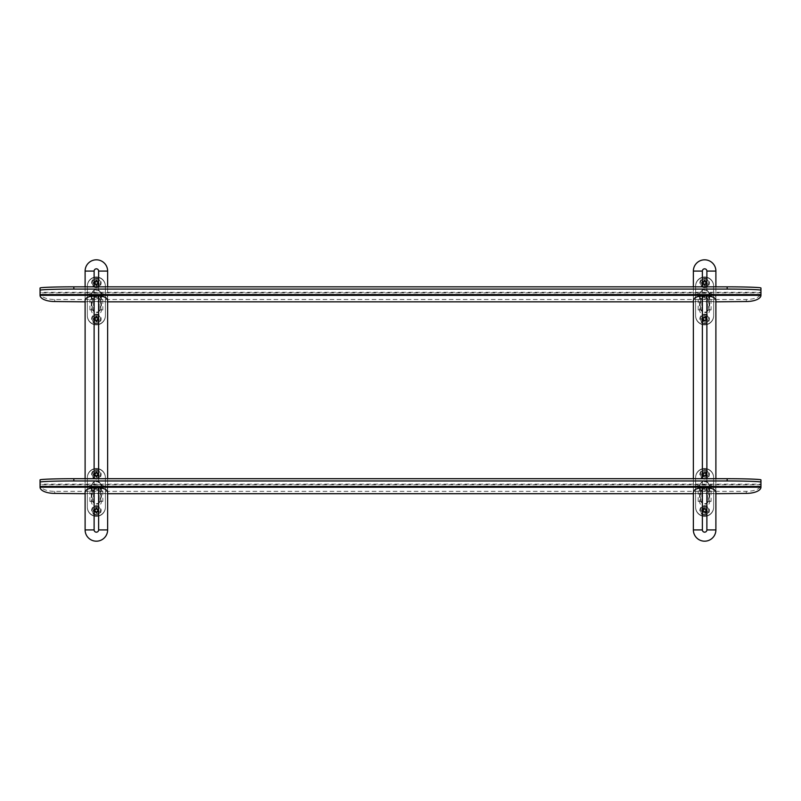 <?xml version="1.0" encoding="UTF-8"?>
<svg xmlns="http://www.w3.org/2000/svg" width="801" height="801" viewBox="0 0 801 801"><rect width="100%" height="100%" fill="white"/><g stroke="black" fill="none" stroke-linecap="round" stroke-linejoin="round"><path stroke-width="0.6" stroke-dasharray="4 3" d="M98.062 474.392A1.692 1.692 0 0 1 96.37 476.084A1.692 1.692 0 0 1 94.678 474.392A1.692 1.692 0 0 1 96.37 472.7A1.692 1.692 0 0 1 98.062 474.392A1.692 1.692 0 0 0 96.37 472.7A1.692 1.692 0 0 0 94.678 474.392A1.692 1.692 0 0 0 96.37 476.084A1.692 1.692 0 0 0 98.062 474.392M98.062 282.903A1.692 1.692 0 0 1 96.37 284.595A1.692 1.692 0 0 1 94.678 282.903A1.692 1.692 0 0 1 96.37 281.211A1.692 1.692 0 0 1 98.062 282.903A1.692 1.692 0 0 0 96.37 281.211A1.692 1.692 0 0 0 94.678 282.903A1.692 1.692 0 0 0 96.37 284.595A1.692 1.692 0 0 0 98.062 282.903M98.062 318.948A1.692 1.692 0 0 1 96.37 320.64A1.692 1.692 0 0 1 94.678 318.948A1.692 1.692 0 0 1 96.37 317.256A1.692 1.692 0 0 1 98.062 318.948A1.692 1.692 0 0 0 96.37 317.256A1.692 1.692 0 0 0 94.678 318.948A1.692 1.692 0 0 0 96.37 320.64A1.692 1.692 0 0 0 98.062 318.948M98.062 510.437A1.692 1.692 0 0 1 96.37 512.129A1.692 1.692 0 0 1 94.678 510.437A1.692 1.692 0 0 1 96.37 508.745A1.692 1.692 0 0 1 98.062 510.437A1.692 1.692 0 0 0 96.37 508.745A1.692 1.692 0 0 0 94.678 510.437A1.692 1.692 0 0 0 96.37 512.129A1.692 1.692 0 0 0 98.062 510.437M91.865 307.684A4.506 4.506 0 0 0 96.37 312.19A4.506 4.506 0 0 0 100.876 307.684L100.876 294.167A4.506 4.506 0 0 0 96.37 289.662A4.506 4.506 0 0 0 91.865 294.167L91.865 307.684A4.506 4.506 0 0 0 96.37 312.19A4.506 4.506 0 0 0 100.876 307.684L100.876 294.167A4.506 4.506 0 0 0 96.37 289.662A4.506 4.506 0 0 0 91.865 294.167L91.865 307.684M91.865 499.173A4.506 4.506 0 0 0 96.37 503.679A4.506 4.506 0 0 0 100.876 499.173L100.876 485.656A4.506 4.506 0 0 0 96.37 481.151A4.506 4.506 0 0 0 91.865 485.656L91.865 499.173A4.506 4.506 0 0 0 96.37 503.679A4.506 4.506 0 0 0 100.876 499.173L100.876 485.656A4.506 4.506 0 0 0 96.37 481.151A4.506 4.506 0 0 0 91.865 485.656L91.865 499.173M105.382 477.486A9.011 9.011 0 0 0 96.37 468.475A9.011 9.011 0 0 0 87.359 477.486L87.359 507.343A9.011 9.011 0 0 0 96.37 516.355A9.011 9.011 0 0 0 105.382 507.343L105.382 477.486A9.011 9.011 0 0 0 96.37 468.475A9.011 9.011 0 0 0 87.359 477.486L87.359 507.343A9.011 9.011 0 0 0 96.37 516.355A9.011 9.011 0 0 0 105.382 507.343L105.382 477.486M105.382 285.997A9.011 9.011 0 0 0 96.37 276.986A9.011 9.011 0 0 0 87.359 285.997L87.359 315.854A9.011 9.011 0 0 0 96.37 324.866A9.011 9.011 0 0 0 105.382 315.854L105.382 285.997A9.011 9.011 0 0 0 96.37 276.986A9.011 9.011 0 0 0 87.359 285.997L87.359 315.854A9.011 9.011 0 0 0 96.37 324.866A9.011 9.011 0 0 0 105.382 315.854L105.382 285.997M85.106 286.838L85.106 297.381C85.647 294.838 88.651 293.436 94.117 293.186L98.623 293.186C104.09 293.436 107.094 294.838 107.634 297.381L107.634 286.838M107.634 271.078A11.264 11.264 0 0 0 96.37 259.814A11.264 11.264 0 0 0 85.106 271.078L85.106 529.922A11.264 11.264 0 0 0 96.37 541.186A11.264 11.264 0 0 0 107.634 529.922L107.634 271.078M107.634 297.381L107.634 301.526L85.106 301.526L85.106 299.484L107.634 299.484M85.106 300.245L85.106 301.837L107.634 301.837L107.634 300.245M85.106 478.708L85.106 489.251C85.647 486.708 88.651 485.306 94.117 485.056L98.623 485.056C104.09 485.306 107.094 486.708 107.634 489.251L107.634 478.708M107.634 489.251L107.634 493.396L85.106 493.396L85.106 491.353L107.634 491.353M85.106 492.114L85.106 493.706L107.634 493.706L107.634 492.114M85.106 489.251L85.106 491.353M85.106 297.381L85.106 299.484M706.322 474.392A1.692 1.692 0 0 1 704.63 476.084A1.692 1.692 0 0 1 702.938 474.392A1.692 1.692 0 0 1 704.63 472.7A1.692 1.692 0 0 1 706.322 474.392A1.692 1.692 0 0 0 704.63 472.7A1.692 1.692 0 0 0 702.938 474.392A1.692 1.692 0 0 0 704.63 476.084A1.692 1.692 0 0 0 706.322 474.392M706.322 282.903A1.692 1.692 0 0 1 704.63 284.595A1.692 1.692 0 0 1 702.938 282.903A1.692 1.692 0 0 1 704.63 281.211A1.692 1.692 0 0 1 706.322 282.903A1.692 1.692 0 0 0 704.63 281.211A1.692 1.692 0 0 0 702.938 282.903A1.692 1.692 0 0 0 704.63 284.595A1.692 1.692 0 0 0 706.322 282.903M706.322 318.948A1.692 1.692 0 0 1 704.63 320.64A1.692 1.692 0 0 1 702.938 318.948A1.692 1.692 0 0 1 704.63 317.256A1.692 1.692 0 0 1 706.322 318.948A1.692 1.692 0 0 0 704.63 317.256A1.692 1.692 0 0 0 702.938 318.948A1.692 1.692 0 0 0 704.63 320.64A1.692 1.692 0 0 0 706.322 318.948M706.322 510.437A1.692 1.692 0 0 1 704.63 512.129A1.692 1.692 0 0 1 702.938 510.437A1.692 1.692 0 0 1 704.63 508.745A1.692 1.692 0 0 1 706.322 510.437A1.692 1.692 0 0 0 704.63 508.745A1.692 1.692 0 0 0 702.938 510.437A1.692 1.692 0 0 0 704.63 512.129A1.692 1.692 0 0 0 706.322 510.437M700.124 307.684A4.506 4.506 0 0 0 704.63 312.19A4.506 4.506 0 0 0 709.135 307.684L709.135 294.167A4.506 4.506 0 0 0 704.63 289.662A4.506 4.506 0 0 0 700.124 294.167L700.124 307.684A4.506 4.506 0 0 0 704.63 312.19A4.506 4.506 0 0 0 709.135 307.684L709.135 294.167A4.506 4.506 0 0 0 704.63 289.662A4.506 4.506 0 0 0 700.124 294.167L700.124 307.684M700.124 499.173A4.506 4.506 0 0 0 704.63 503.679A4.506 4.506 0 0 0 709.135 499.173L709.135 485.656A4.506 4.506 0 0 0 704.63 481.151A4.506 4.506 0 0 0 700.124 485.656L700.124 499.173A4.506 4.506 0 0 0 704.63 503.679A4.506 4.506 0 0 0 709.135 499.173L709.135 485.656A4.506 4.506 0 0 0 704.63 481.151A4.506 4.506 0 0 0 700.124 485.656L700.124 499.173M713.641 477.486A9.011 9.011 0 0 0 704.63 468.475A9.011 9.011 0 0 0 695.618 477.486L695.618 507.343A9.011 9.011 0 0 0 704.63 516.355A9.011 9.011 0 0 0 713.641 507.343L713.641 477.486A9.011 9.011 0 0 0 704.63 468.475A9.011 9.011 0 0 0 695.618 477.486L695.618 507.343A9.011 9.011 0 0 0 704.63 516.355A9.011 9.011 0 0 0 713.641 507.343L713.641 477.486M713.641 285.997A9.011 9.011 0 0 0 704.63 276.986A9.011 9.011 0 0 0 695.618 285.997L695.618 315.854A9.011 9.011 0 0 0 704.63 324.866A9.011 9.011 0 0 0 713.641 315.854L713.641 285.997A9.011 9.011 0 0 0 704.63 276.986A9.011 9.011 0 0 0 695.618 285.997L695.618 315.854A9.011 9.011 0 0 0 704.63 324.866A9.011 9.011 0 0 0 713.641 315.854L713.641 285.997M693.366 286.838L693.366 297.381C693.906 294.838 696.91 293.436 702.377 293.186L706.882 293.186C712.349 293.436 715.353 294.838 715.894 297.381L715.894 286.838M715.894 271.078A11.264 11.264 0 0 0 704.63 259.814A11.264 11.264 0 0 0 693.366 271.078L693.366 529.922A11.264 11.264 0 0 0 704.63 541.186A11.264 11.264 0 0 0 715.894 529.922L715.894 271.078M715.894 297.381L715.894 301.526L693.366 301.526L693.366 299.484L715.894 299.484M693.366 300.245L693.366 301.837L715.894 301.837L715.894 300.245M693.366 478.708L693.366 489.251C693.906 486.708 696.91 485.306 702.377 485.056L706.882 485.056C712.349 485.306 715.353 486.708 715.894 489.251L715.894 478.708M715.894 489.251L715.894 493.396L693.366 493.396L693.366 491.353L715.894 491.353M693.366 492.114L693.366 493.706L715.894 493.706L715.894 492.114M693.366 489.251L693.366 491.353M693.366 297.381L693.366 299.484M40.05 295.339L40.05 293.296A14.638 6.188 180 0 0 54.688 299.484L746.302 299.484A14.638 6.188 180 0 0 760.95 293.296L760.95 295.339M704.63 297.481A1.692 0.711 0 0 1 706.322 298.192A1.692 0.711 0 0 1 704.63 298.903A1.692 0.711 0 0 1 702.938 298.192A1.692 0.711 0 0 1 704.63 297.481M96.37 297.481A1.692 0.711 0 0 1 98.062 298.192A1.692 0.711 0 0 1 96.37 298.903A1.692 0.711 0 0 1 94.678 298.192A1.692 0.711 0 0 1 96.37 297.481M40.05 294.868L40.05 293.296M704.63 295.439A1.692 0.711 180 0 0 702.938 296.15A1.692 0.711 180 0 0 704.63 296.871A1.692 0.711 180 0 0 706.322 296.15A1.692 0.711 180 0 0 704.63 295.439M96.37 295.439A1.692 0.711 180 0 0 94.678 296.15A1.692 0.711 180 0 0 96.37 296.871A1.692 0.711 180 0 0 98.062 296.15A1.692 0.711 180 0 0 96.37 295.439M40.05 288.02L40.05 292.826L760.95 292.826L760.95 288.02M760.95 293.296L760.95 294.868M760.95 294.558L760.95 292.305L40.05 292.305L40.05 294.558M40.05 487.208L40.05 485.166A14.638 6.188 180 0 0 54.698 491.353L746.312 491.353A14.638 6.188 180 0 0 760.95 485.166L760.95 487.208M704.63 489.351A1.692 0.711 0 0 1 706.322 490.062A1.692 0.711 0 0 1 704.63 490.773A1.692 0.711 0 0 1 702.938 490.062A1.692 0.711 0 0 1 704.63 489.351M96.37 489.351A1.692 0.711 0 0 1 98.062 490.062A1.692 0.711 0 0 1 96.37 490.773A1.692 0.711 0 0 1 94.678 490.062A1.692 0.711 0 0 1 96.37 489.351M40.05 486.738L40.05 485.166M704.63 487.308A1.692 0.711 180 0 0 702.938 488.019A1.692 0.711 180 0 0 704.63 488.74A1.692 0.711 180 0 0 706.322 488.019A1.692 0.711 180 0 0 704.63 487.308M96.37 487.308A1.692 0.711 180 0 0 94.678 488.019A1.692 0.711 180 0 0 96.37 488.74A1.692 0.711 180 0 0 98.062 488.019A1.692 0.711 180 0 0 96.37 487.308M40.05 479.889L40.05 484.695L760.95 484.695L760.95 479.889M760.95 485.166L760.95 486.738M760.95 486.427L760.95 484.174L40.05 484.174L40.05 486.427M100.445 299.504L102.838 299.504L99.184 299.504L100.445 299.504L100.445 309.937L99.184 309.937L99.184 299.504L99.184 309.937L102.838 309.937L100.445 309.937M92.295 309.937L89.902 309.937L93.557 309.937L92.295 309.937L92.295 299.504L93.557 299.504L93.557 309.937L93.557 299.504L89.902 299.504L92.295 299.504M101.437 295.299L99.184 299.504A5.066 5.066 0 0 0 100.185 291.954A5.066 5.066 0 0 0 92.556 291.954A5.066 5.066 0 0 0 93.557 299.504L91.304 295.299L91.304 309.937A5.066 5.066 0 0 0 96.37 315.003A5.066 5.066 0 0 0 101.437 309.937L101.437 295.299A5.066 5.066 0 0 0 96.37 290.222A5.066 5.066 0 0 0 91.304 295.299M99.184 309.937A2.814 2.814 0 0 1 96.37 312.75A2.814 2.814 0 0 1 93.557 309.937A2.814 2.814 0 0 0 96.37 312.75A2.814 2.814 0 0 0 99.184 309.937L101.437 309.937M96.37 285.997A3.094 3.094 0 0 0 99.054 281.351A3.094 3.094 0 0 0 93.687 281.351A3.094 3.094 0 0 0 96.37 285.997A3.094 3.094 0 0 1 93.687 281.351A3.094 3.094 0 0 1 99.054 281.351A3.094 3.094 0 0 1 96.37 285.997M96.37 287.689A4.786 4.786 0 0 1 92.225 280.51A4.786 4.786 0 0 1 100.515 280.51A4.786 4.786 0 0 1 96.37 287.689M105.382 286.287L105.382 315.574A9.011 9.011 0 0 1 96.37 324.585A9.011 9.011 0 0 1 87.359 315.574L87.359 286.287A9.011 9.011 0 0 1 96.37 277.276A9.011 9.011 0 0 1 105.382 286.287L105.382 315.574A9.011 9.011 0 0 1 96.37 324.585A9.011 9.011 0 0 1 87.359 315.574L87.359 286.287A9.011 9.011 0 0 1 96.37 277.276A9.011 9.011 0 0 1 105.382 286.287M96.37 323.734A4.786 4.786 0 0 1 92.225 316.555A4.786 4.786 0 0 1 100.515 316.555A4.786 4.786 0 0 1 96.37 323.734M96.37 322.042A3.094 3.094 0 0 0 99.054 317.396A3.094 3.094 0 0 0 93.687 317.396A3.094 3.094 0 0 0 96.37 322.042A3.094 3.094 0 0 1 93.687 317.396A3.094 3.094 0 0 1 99.054 317.396A3.094 3.094 0 0 1 96.37 322.042M100.445 490.993L102.838 490.993L99.184 490.993L100.445 490.993L100.445 501.426L99.184 501.426L99.184 490.993L99.184 501.426L102.838 501.426L100.445 501.426M92.295 501.426L89.902 501.426L93.557 501.426L92.295 501.426L92.295 490.993L93.557 490.993L93.557 501.426L93.557 490.993L89.902 490.993L92.295 490.993M101.437 486.778L99.184 490.993A5.066 5.066 0 0 0 100.185 483.444A5.066 5.066 0 0 0 92.556 483.444A5.066 5.066 0 0 0 93.557 490.993L91.304 486.778L91.304 501.426A5.066 5.066 0 0 0 96.37 506.492A5.066 5.066 0 0 0 101.437 501.426L101.437 486.778A5.066 5.066 0 0 0 96.37 481.711A5.066 5.066 0 0 0 91.304 486.778M99.184 501.426A2.814 2.814 0 0 1 96.37 504.24A2.814 2.814 0 0 1 93.557 501.426A2.814 2.814 0 0 0 96.37 504.24A2.814 2.814 0 0 0 99.184 501.426L101.437 501.426M96.37 477.486A3.094 3.094 0 0 0 99.054 472.84A3.094 3.094 0 0 0 93.687 472.84A3.094 3.094 0 0 0 96.37 477.486A3.094 3.094 0 0 1 93.687 472.84A3.094 3.094 0 0 1 99.054 472.84A3.094 3.094 0 0 1 96.37 477.486M96.37 479.178A4.786 4.786 0 0 1 92.225 471.999A4.786 4.786 0 0 1 100.515 471.999A4.786 4.786 0 0 1 96.37 479.178M105.382 477.766L105.382 507.053A9.011 9.011 0 0 1 96.37 516.064A9.011 9.011 0 0 1 87.359 507.053L87.359 477.766A9.011 9.011 0 0 1 96.37 468.755A9.011 9.011 0 0 1 105.382 477.766L105.382 507.053A9.011 9.011 0 0 1 96.37 516.064A9.011 9.011 0 0 1 87.359 507.053L87.359 477.766A9.011 9.011 0 0 1 96.37 468.755A9.011 9.011 0 0 1 105.382 477.766M96.37 515.223A4.786 4.786 0 0 1 92.225 508.044A4.786 4.786 0 0 1 100.515 508.044A4.786 4.786 0 0 1 96.37 515.223M96.37 513.531A3.094 3.094 0 0 0 99.054 508.885A3.094 3.094 0 0 0 93.687 508.885A3.094 3.094 0 0 0 96.37 513.531A3.094 3.094 0 0 1 93.687 508.885A3.094 3.094 0 0 1 99.054 508.885A3.094 3.094 0 0 1 96.37 513.531M708.705 299.504L711.098 299.504L707.443 299.504L708.705 299.504L708.705 309.937L707.443 309.937L707.443 299.504L707.443 309.937L711.098 309.937L708.705 309.937M700.555 309.937L698.162 309.937L701.816 309.937L700.555 309.937L700.555 299.504L701.816 299.504L701.816 309.937L701.816 299.504L698.162 299.504L700.555 299.504M709.696 295.299L707.443 299.504A5.066 5.066 0 0 0 708.444 291.954A5.066 5.066 0 0 0 700.815 291.954A5.066 5.066 0 0 0 701.816 299.504L699.563 295.299L699.563 309.937A5.066 5.066 0 0 0 704.63 315.003A5.066 5.066 0 0 0 709.696 309.937L709.696 295.299A5.066 5.066 0 0 0 704.63 290.222A5.066 5.066 0 0 0 699.563 295.299M707.443 309.937A2.814 2.814 0 0 1 704.63 312.75A2.814 2.814 0 0 1 701.816 309.937A2.814 2.814 0 0 0 704.63 312.75A2.814 2.814 0 0 0 707.443 309.937L709.696 309.937M704.63 285.997A3.094 3.094 0 0 0 707.313 281.351A3.094 3.094 0 0 0 701.946 281.351A3.094 3.094 0 0 0 704.63 285.997A3.094 3.094 0 0 1 701.946 281.351A3.094 3.094 0 0 1 707.313 281.351A3.094 3.094 0 0 1 704.63 285.997M704.63 287.689A4.786 4.786 0 0 1 700.485 280.51A4.786 4.786 0 0 1 708.775 280.51A4.786 4.786 0 0 1 704.63 287.689M713.641 286.287L713.641 315.574A9.011 9.011 0 0 1 704.63 324.585A9.011 9.011 0 0 1 695.618 315.574L695.618 286.287A9.011 9.011 0 0 1 704.63 277.276A9.011 9.011 0 0 1 713.641 286.287L713.641 315.574A9.011 9.011 0 0 1 704.63 324.585A9.011 9.011 0 0 1 695.618 315.574L695.618 286.287A9.011 9.011 0 0 1 704.63 277.276A9.011 9.011 0 0 1 713.641 286.287M704.63 323.734A4.786 4.786 0 0 1 700.485 316.555A4.786 4.786 0 0 1 708.775 316.555A4.786 4.786 0 0 1 704.63 323.734M704.63 322.042A3.094 3.094 0 0 0 707.313 317.396A3.094 3.094 0 0 0 701.946 317.396A3.094 3.094 0 0 0 704.63 322.042A3.094 3.094 0 0 1 701.946 317.396A3.094 3.094 0 0 1 707.313 317.396A3.094 3.094 0 0 1 704.63 322.042M708.705 490.993L711.098 490.993L707.443 490.993L708.705 490.993L708.705 501.426L707.443 501.426L707.443 490.993L707.443 501.426L711.098 501.426L708.705 501.426M700.555 501.426L698.162 501.426L701.816 501.426L700.555 501.426L700.555 490.993L701.816 490.993L701.816 501.426L701.816 490.993L698.162 490.993L700.555 490.993M709.696 486.778L707.443 490.993A5.066 5.066 0 0 0 708.444 483.444A5.066 5.066 0 0 0 700.815 483.444A5.066 5.066 0 0 0 701.816 490.993L699.563 486.778L699.563 501.426A5.066 5.066 0 0 0 704.63 506.492A5.066 5.066 0 0 0 709.696 501.426L709.696 486.778A5.066 5.066 0 0 0 704.63 481.711A5.066 5.066 0 0 0 699.563 486.778M707.443 501.426A2.814 2.814 0 0 1 704.63 504.24A2.814 2.814 0 0 1 701.816 501.426A2.814 2.814 0 0 0 704.63 504.24A2.814 2.814 0 0 0 707.443 501.426L709.696 501.426M704.63 477.486A3.094 3.094 0 0 0 707.313 472.84A3.094 3.094 0 0 0 701.946 472.84A3.094 3.094 0 0 0 704.63 477.486A3.094 3.094 0 0 1 701.946 472.84A3.094 3.094 0 0 1 707.313 472.84A3.094 3.094 0 0 1 704.63 477.486M704.63 479.178A4.786 4.786 0 0 1 700.485 471.999A4.786 4.786 0 0 1 708.775 471.999A4.786 4.786 0 0 1 704.63 479.178M713.641 477.766L713.641 507.053A9.011 9.011 0 0 1 704.63 516.064A9.011 9.011 0 0 1 695.618 507.053L695.618 477.766A9.011 9.011 0 0 1 704.63 468.755A9.011 9.011 0 0 1 713.641 477.766L713.641 507.053A9.011 9.011 0 0 1 704.63 516.064A9.011 9.011 0 0 1 695.618 507.053L695.618 477.766A9.011 9.011 0 0 1 704.63 468.755A9.011 9.011 0 0 1 713.641 477.766M704.63 515.223A4.786 4.786 0 0 1 700.485 508.044A4.786 4.786 0 0 1 708.775 508.044A4.786 4.786 0 0 1 704.63 515.223M704.63 513.531A3.094 3.094 0 0 0 707.313 508.885A3.094 3.094 0 0 0 701.946 508.885A3.094 3.094 0 0 0 704.63 513.531A3.094 3.094 0 0 1 701.946 508.885A3.094 3.094 0 0 1 707.313 508.885A3.094 3.094 0 0 1 704.63 513.531M96.32 284.876A1.972 1.972 0 0 0 98.102 281.962A1.972 1.972 0 0 0 94.688 281.882A1.972 1.972 0 0 0 96.32 284.876A1.972 1.972 0 0 0 98.343 282.953A1.972 1.972 0 0 0 96.42 280.931A1.972 1.972 0 0 0 94.398 282.853A1.972 1.972 0 0 0 96.32 284.876M95.629 282.322L94.778 281.231L95.239 282.693L95.81 282.312L95.82 280.51L95.82 282.132M94.778 281.231L95.81 282.312M97.111 283.484L97.962 284.575L97.502 283.113L96.931 283.494L96.921 285.296L96.921 283.674M97.962 284.575L96.931 283.494M96.951 282.162L98.042 281.311L96.581 281.772L96.961 282.342L98.763 282.353L97.141 282.353M98.042 281.311L96.961 282.342M95.79 283.644L94.698 284.495L96.16 284.035L95.78 283.464L93.977 283.454L95.599 283.454M94.698 284.495L95.78 283.464M96.47 278.788A4.115 4.115 0 0 0 92.255 282.803A4.115 4.115 0 0 0 96.27 287.018A4.115 4.115 0 0 0 100.485 283.003A4.115 4.115 0 0 0 96.47 278.788A4.115 4.115 0 0 0 92.255 282.803A4.115 4.115 0 0 0 96.27 287.018A4.115 4.115 0 0 0 100.485 283.003A4.115 4.115 0 0 0 96.47 278.788M97.812 282.673A1.462 1.462 0 0 1 97.802 283.194L98.733 283.574L97.462 283.274M96.14 281.461A1.462 1.462 0 0 1 96.661 281.471L97.041 280.54L96.741 281.812M94.929 283.133A1.462 1.462 0 0 1 94.939 282.613L94.007 282.232L95.279 282.533M96.601 284.345A1.462 1.462 0 0 1 96.08 284.335L95.699 285.266L96 283.995M96.37 320.921A1.972 1.972 0 0 0 98.072 317.967A1.972 1.972 0 0 0 94.668 317.967A1.972 1.972 0 0 0 96.37 320.921A1.972 1.972 0 0 0 98.343 318.948A1.972 1.972 0 0 0 96.37 316.976A1.972 1.972 0 0 0 94.398 318.948A1.972 1.972 0 0 0 96.37 320.921M95.619 318.377L94.738 317.316L95.229 318.768L95.8 318.377L95.76 316.575L95.8 318.197M94.738 317.316L95.8 318.377M97.121 319.519L98.002 320.58L97.512 319.128L96.941 319.519L96.981 321.321L96.941 319.699M98.002 320.58L96.941 319.519M96.941 318.197L98.002 317.316L96.551 317.807L96.941 318.377L98.743 318.337L97.121 318.377M98.002 317.316L96.941 318.377M95.8 319.699L94.738 320.58L96.19 320.09L95.8 319.519L93.997 319.559L95.619 319.519M94.738 320.58L95.8 319.519M96.37 314.833A4.115 4.115 0 0 0 92.255 318.948A4.115 4.115 0 0 0 96.37 323.063A4.115 4.115 0 0 0 100.485 318.948A4.115 4.115 0 0 0 96.37 314.833A4.115 4.115 0 0 0 92.255 318.948A4.115 4.115 0 0 0 96.37 323.063A4.115 4.115 0 0 0 100.485 318.948A4.115 4.115 0 0 0 96.37 314.833M97.812 318.688A1.462 1.462 0 0 1 97.812 319.209L98.743 319.559L97.472 319.289M96.11 317.506A1.462 1.462 0 0 1 96.631 317.506L96.981 316.575L96.711 317.847M94.929 319.209A1.462 1.462 0 0 1 94.929 318.688L93.997 318.337L95.269 318.608M96.631 320.39A1.462 1.462 0 0 1 96.11 320.39L95.76 321.321L96.03 320.05M96.37 512.41A1.972 1.972 0 0 0 98.072 509.456A1.972 1.972 0 0 0 94.668 509.456A1.972 1.972 0 0 0 96.37 512.41A1.972 1.972 0 0 0 98.343 510.437A1.972 1.972 0 0 0 96.37 508.465A1.972 1.972 0 0 0 94.398 510.437A1.972 1.972 0 0 0 96.37 512.41M95.619 509.867L94.738 508.805L95.229 510.257L95.8 509.867L95.76 508.064L95.8 509.686M94.738 508.805L95.8 509.867M97.121 511.008L98.002 512.069L97.512 510.617L96.941 511.008L96.981 512.81L96.941 511.188M98.002 512.069L96.941 511.008M96.941 509.686L98.002 508.805L96.551 509.296L96.941 509.867L98.743 509.826L97.121 509.867M98.002 508.805L96.941 509.867M95.8 511.188L94.738 512.069L96.19 511.579L95.8 511.008L93.997 511.048L95.619 511.008M94.738 512.069L95.8 511.008M96.37 506.322A4.115 4.115 0 0 0 92.255 510.437A4.115 4.115 0 0 0 96.37 514.552A4.115 4.115 0 0 0 100.485 510.437A4.115 4.115 0 0 0 96.37 506.322A4.115 4.115 0 0 0 92.255 510.437A4.115 4.115 0 0 0 96.37 514.552A4.115 4.115 0 0 0 100.485 510.437A4.115 4.115 0 0 0 96.37 506.322M97.812 510.177A1.462 1.462 0 0 1 97.812 510.698L98.743 511.048L97.472 510.778M96.11 508.995A1.462 1.462 0 0 1 96.631 508.995L96.981 508.064L96.711 509.336M94.929 510.698A1.462 1.462 0 0 1 94.929 510.177L93.997 509.826L95.269 510.097M96.631 511.879A1.462 1.462 0 0 1 96.11 511.879L95.76 512.81L96.03 511.539M96.37 476.365A1.972 1.972 0 0 0 98.072 473.411A1.972 1.972 0 0 0 94.668 473.411A1.972 1.972 0 0 0 96.37 476.365A1.972 1.972 0 0 0 98.343 474.392A1.972 1.972 0 0 0 96.37 472.42A1.972 1.972 0 0 0 94.398 474.392A1.972 1.972 0 0 0 96.37 476.365M95.619 473.822L94.738 472.76L95.229 474.212L95.8 473.822L95.76 472.019L95.8 473.641M94.738 472.76L95.8 473.822M97.121 474.963L98.002 476.024L97.512 474.572L96.941 474.963L96.981 476.765L96.941 475.143M98.002 476.024L96.941 474.963M96.941 473.641L98.002 472.76L96.551 473.251L96.941 473.822L98.743 473.781L97.121 473.822M98.002 472.76L96.941 473.822M95.8 475.143L94.738 476.024L96.19 475.534L95.8 474.963L93.997 475.003L95.619 474.963M94.738 476.024L95.8 474.963M96.37 470.277A4.115 4.115 0 0 0 92.255 474.392A4.115 4.115 0 0 0 96.37 478.507A4.115 4.115 0 0 0 100.485 474.392A4.115 4.115 0 0 0 96.37 470.277A4.115 4.115 0 0 0 92.255 474.392A4.115 4.115 0 0 0 96.37 478.507A4.115 4.115 0 0 0 100.485 474.392A4.115 4.115 0 0 0 96.37 470.277M97.812 474.132A1.462 1.462 0 0 1 97.812 474.653L98.743 475.003L97.472 474.733M96.11 472.95A1.462 1.462 0 0 1 96.631 472.95L96.981 472.019L96.711 473.291M94.929 474.653A1.462 1.462 0 0 1 94.929 474.132L93.997 473.781L95.269 474.052M96.631 475.834A1.462 1.462 0 0 1 96.11 475.834L95.76 476.765L96.03 475.494M704.63 284.876A1.972 1.972 0 0 0 706.332 281.922A1.972 1.972 0 0 0 702.928 281.922A1.972 1.972 0 0 0 704.63 284.876A1.972 1.972 0 0 0 706.602 282.903A1.972 1.972 0 0 0 704.63 280.931A1.972 1.972 0 0 0 702.657 282.903A1.972 1.972 0 0 0 704.63 284.876M703.879 282.332L702.998 281.271L703.488 282.723L704.059 282.332L704.019 280.53L704.059 282.152M702.998 281.271L704.059 282.332M705.381 283.474L706.262 284.535L705.771 283.083L705.2 283.474L705.24 285.276L705.2 283.654M706.262 284.535L705.2 283.474M705.2 282.152L706.262 281.271L704.81 281.762L705.2 282.332L707.003 282.292L705.381 282.332M706.262 281.271L705.2 282.332M704.059 283.654L702.998 284.535L704.449 284.045L704.059 283.474L702.257 283.514L703.879 283.474M702.998 284.535L704.059 283.474M704.63 278.788A4.115 4.115 0 0 0 700.515 282.903A4.115 4.115 0 0 0 704.63 287.018A4.115 4.115 0 0 0 708.745 282.903A4.115 4.115 0 0 0 704.63 278.788A4.115 4.115 0 0 0 700.515 282.903A4.115 4.115 0 0 0 704.63 287.018A4.115 4.115 0 0 0 708.745 282.903A4.115 4.115 0 0 0 704.63 278.788M706.071 282.643A1.462 1.462 0 0 1 706.071 283.164L707.003 283.514L705.731 283.244M704.369 281.461A1.462 1.462 0 0 1 704.89 281.461L705.24 280.53L704.97 281.802M703.188 283.164A1.462 1.462 0 0 1 703.188 282.643L702.257 282.292L703.528 282.563M704.89 284.345A1.462 1.462 0 0 1 704.369 284.345L704.019 285.276L704.289 284.005M703.729 320.7A1.972 1.972 0 0 0 706.602 318.848A1.972 1.972 0 0 0 703.558 317.286A1.972 1.972 0 0 0 703.729 320.7A1.972 1.972 0 0 0 706.382 319.849A1.972 1.972 0 0 0 705.531 317.196A1.972 1.972 0 0 0 702.877 318.047A1.972 1.972 0 0 0 703.729 320.7M704.219 318.097L703.929 316.745L703.699 318.267L704.379 318.177L705.17 316.555L704.469 318.017M703.929 316.745L704.379 318.177M705.04 319.799L705.331 321.151L705.561 319.629L704.88 319.719L704.089 321.341L704.79 319.879M705.331 321.151L704.88 319.719M705.481 318.538L706.832 318.247L705.311 318.017L705.401 318.698L707.023 319.489L705.561 318.788M706.832 318.247L705.401 318.698M703.779 319.359L702.427 319.649L703.949 319.879L703.859 319.199L702.237 318.408L703.699 319.108M702.427 319.649L703.859 319.199M706.512 315.294A4.115 4.115 0 0 0 700.975 317.066A4.115 4.115 0 0 0 702.747 322.603A4.115 4.115 0 0 0 708.284 320.831A4.115 4.115 0 0 0 706.512 315.294A4.115 4.115 0 0 0 700.975 317.066A4.115 4.115 0 0 0 702.747 322.603A4.115 4.115 0 0 0 708.284 320.831A4.115 4.115 0 0 0 706.512 315.294M706.031 319.379A1.462 1.462 0 0 1 705.791 319.839L706.462 320.58L705.451 319.759M705.06 317.546A1.462 1.462 0 0 1 705.521 317.787L706.262 317.116L705.441 318.127M703.228 318.518A1.462 1.462 0 0 1 703.468 318.057L702.797 317.316L703.809 318.137M704.199 320.35A1.462 1.462 0 0 1 703.739 320.11L702.998 320.78L703.819 319.769M702.827 511.228A1.972 1.972 0 0 0 706.212 511.609A1.972 1.972 0 0 0 704.85 508.475A1.972 1.972 0 0 0 702.827 511.228A1.972 1.972 0 0 0 705.421 512.24A1.972 1.972 0 0 0 706.432 509.646A1.972 1.972 0 0 0 703.839 508.635A1.972 1.972 0 0 0 702.827 511.228M704.85 509.516L705.471 508.285L704.339 509.326L704.93 509.686L706.562 508.925L705.1 509.616M705.471 508.285L704.93 509.686M704.409 511.358L703.789 512.59L704.92 511.549L704.329 511.188L702.697 511.949L704.159 511.258M703.789 512.59L704.329 511.188M705.551 510.658L706.782 511.278L705.741 510.147L705.381 510.738L706.142 512.37L705.451 510.908M706.782 511.278L705.381 510.738M703.709 510.217L702.477 509.596L703.518 510.728L703.879 510.137L703.118 508.505L703.809 509.967M702.477 509.596L703.879 510.137M708.394 508.795A4.115 4.115 0 0 0 702.988 506.673A4.115 4.115 0 0 0 700.865 512.079A4.115 4.115 0 0 0 706.272 514.202A4.115 4.115 0 0 0 708.394 508.795A4.115 4.115 0 0 0 702.988 506.673A4.115 4.115 0 0 0 700.865 512.079A4.115 4.115 0 0 0 706.272 514.202A4.115 4.115 0 0 0 708.394 508.795M705.441 511.649A1.462 1.462 0 0 1 704.97 511.859L705.02 512.86L704.76 511.589M705.841 509.626A1.462 1.462 0 0 1 706.051 510.097L707.053 510.047L705.781 510.307M703.819 509.226A1.462 1.462 0 0 1 704.289 509.015L704.239 508.014L704.5 509.286M703.418 511.248A1.462 1.462 0 0 1 703.208 510.778L702.207 510.828L703.478 510.567M703.458 475.974A1.972 1.972 0 0 0 706.592 474.613A1.972 1.972 0 0 0 703.839 472.59A1.972 1.972 0 0 0 703.458 475.974A1.972 1.972 0 0 0 706.212 475.564A1.972 1.972 0 0 0 705.801 472.81A1.972 1.972 0 0 0 703.048 473.221A1.972 1.972 0 0 0 703.458 475.974M704.359 473.491L704.289 472.109L703.819 473.571L704.51 473.591L705.551 472.119L704.62 473.451M704.289 472.109L704.51 473.591M704.9 475.293L704.97 476.675L705.441 475.213L704.75 475.193L703.709 476.665L704.64 475.333M704.97 476.675L704.75 475.193M705.531 474.122L706.913 474.052L705.451 473.581L705.431 474.272L706.903 475.313L705.571 474.382M706.913 474.052L705.431 474.272M703.729 474.663L702.347 474.733L703.809 475.203L703.829 474.512L702.357 473.471L703.689 474.402M702.347 474.733L703.829 474.512M707.073 471.088A4.115 4.115 0 0 0 701.326 471.949A4.115 4.115 0 0 0 702.187 477.696A4.115 4.115 0 0 0 707.934 476.835A4.115 4.115 0 0 0 707.073 471.088A4.115 4.115 0 0 0 701.326 471.949A4.115 4.115 0 0 0 702.187 477.696A4.115 4.115 0 0 0 707.934 476.835A4.115 4.115 0 0 0 707.073 471.088M705.941 475.033A1.462 1.462 0 0 1 705.631 475.454L706.182 476.295L705.311 475.323M705.27 473.081A1.462 1.462 0 0 1 705.691 473.391L706.532 472.84L705.561 473.711M703.318 473.751A1.462 1.462 0 0 1 703.628 473.331L703.078 472.49L703.949 473.461M703.989 475.704A1.462 1.462 0 0 1 703.568 475.394L702.727 475.944L703.699 475.073M98.623 286.838L98.623 293.186M94.117 293.186L94.117 286.838M94.117 485.056L94.117 478.708M98.623 478.708L98.623 485.056M706.882 286.838L706.882 293.186M702.377 293.186L702.377 286.838M702.377 485.056L702.377 478.708M706.882 478.708L706.882 485.056M746.302 301.526L746.302 299.484M54.688 299.484L54.688 301.526M746.312 493.396L746.312 491.353M54.698 491.353L54.698 493.396M102.838 299.504L102.838 309.937M89.902 309.937L89.902 299.504M93.557 309.937L91.304 309.937M102.838 490.993L102.838 501.426M89.902 501.426L89.902 490.993M93.557 501.426L91.304 501.426M711.098 299.504L711.098 309.937M698.162 309.937L698.162 299.504M701.816 309.937L699.563 309.937M711.098 490.993L711.098 501.426M698.162 501.426L698.162 490.993M701.816 501.426L699.563 501.426M98.763 282.353A2.453 2.453 0 0 1 98.733 283.574M95.82 280.51A2.453 2.453 0 0 1 97.041 280.54M93.977 283.454A2.453 2.453 0 0 1 94.007 282.232M96.921 285.296A2.453 2.453 0 0 1 95.699 285.266M98.533 283.514A2.243 2.243 0 0 0 98.553 282.403M95.76 285.066A2.243 2.243 0 0 0 96.871 285.086M94.208 282.292A2.243 2.243 0 0 0 94.188 283.404M96.981 280.74A2.243 2.243 0 0 0 95.87 280.72M98.743 318.337A2.453 2.453 0 0 1 98.743 319.559M95.76 316.575A2.453 2.453 0 0 1 96.981 316.575M93.997 319.559A2.453 2.453 0 0 1 93.997 318.337M96.981 321.321A2.453 2.453 0 0 1 95.76 321.321M98.543 319.509A2.243 2.243 0 0 0 98.543 318.387M95.81 321.121A2.243 2.243 0 0 0 96.931 321.121M94.198 318.387A2.243 2.243 0 0 0 94.198 319.509M96.931 316.775A2.243 2.243 0 0 0 95.81 316.775M98.743 509.826A2.453 2.453 0 0 1 98.743 511.048M95.76 508.064A2.453 2.453 0 0 1 96.981 508.064M93.997 511.048A2.453 2.453 0 0 1 93.997 509.826M96.981 512.81A2.453 2.453 0 0 1 95.76 512.81M98.543 510.998A2.243 2.243 0 0 0 98.543 509.877M95.81 512.61A2.243 2.243 0 0 0 96.931 512.61M94.198 509.877A2.243 2.243 0 0 0 94.198 510.998M96.931 508.265A2.243 2.243 0 0 0 95.81 508.265M98.743 473.781A2.453 2.453 0 0 1 98.743 475.003M95.76 472.019A2.453 2.453 0 0 1 96.981 472.019M93.997 475.003A2.453 2.453 0 0 1 93.997 473.781M96.981 476.765A2.453 2.453 0 0 1 95.76 476.765M98.543 474.953A2.243 2.243 0 0 0 98.543 473.832M95.81 476.565A2.243 2.243 0 0 0 96.931 476.565M94.198 473.832A2.243 2.243 0 0 0 94.198 474.953M96.931 472.22A2.243 2.243 0 0 0 95.81 472.22M707.003 282.292A2.453 2.453 0 0 1 707.003 283.514M704.019 280.53A2.453 2.453 0 0 1 705.24 280.53M702.257 283.514A2.453 2.453 0 0 1 702.257 282.292M705.24 285.276A2.453 2.453 0 0 1 704.019 285.276M706.802 283.464A2.243 2.243 0 0 0 706.802 282.342M704.069 285.076A2.243 2.243 0 0 0 705.19 285.076M702.457 282.342A2.243 2.243 0 0 0 702.457 283.464M705.19 280.73A2.243 2.243 0 0 0 704.069 280.73M707.023 319.489A2.453 2.453 0 0 1 706.462 320.58M705.17 316.555A2.453 2.453 0 0 1 706.262 317.116M702.237 318.408A2.453 2.453 0 0 1 702.797 317.316M704.089 321.341A2.453 2.453 0 0 1 702.998 320.78M706.312 320.44A2.243 2.243 0 0 0 706.822 319.449M703.138 320.63A2.243 2.243 0 0 0 704.129 321.141M702.948 317.456A2.243 2.243 0 0 0 702.437 318.448M706.122 317.266A2.243 2.243 0 0 0 705.13 316.755M706.142 512.37A2.453 2.453 0 0 1 705.02 512.86M706.562 508.925A2.453 2.453 0 0 1 707.053 510.047M703.118 508.505A2.453 2.453 0 0 1 704.239 508.014M702.697 511.949A2.453 2.453 0 0 1 702.207 510.828M704.99 512.65A2.243 2.243 0 0 0 706.011 512.209M702.417 510.798A2.243 2.243 0 0 0 702.857 511.819M704.269 508.224A2.243 2.243 0 0 0 703.248 508.665M706.842 510.077A2.243 2.243 0 0 0 706.402 509.056M706.903 475.313A2.453 2.453 0 0 1 706.182 476.295M705.551 472.119A2.453 2.453 0 0 1 706.532 472.84M702.357 473.471A2.453 2.453 0 0 1 703.078 472.49M703.709 476.665A2.453 2.453 0 0 1 702.727 475.944M706.051 476.134A2.243 2.243 0 0 0 706.712 475.233M702.888 475.814A2.243 2.243 0 0 0 703.789 476.475M703.208 472.65A2.243 2.243 0 0 0 702.547 473.551M706.372 472.97A2.243 2.243 0 0 0 705.471 472.31M702.938 296.15L702.938 298.192M706.322 296.15L706.322 298.192M94.678 296.15L94.678 298.192M98.062 296.15L98.062 298.192M702.938 488.019L702.938 490.062M706.322 488.019L706.322 490.062M94.678 488.019L94.678 490.062M98.062 488.019L98.062 490.062"/><path stroke-width="1.2" d="M107.634 286.838L107.634 271.078A11.264 11.264 0 0 0 96.37 259.814A11.264 11.264 0 0 0 85.106 271.078L85.106 286.838M693.366 301.837L107.634 301.837M107.634 478.708L107.634 300.245C107.094 297.692 104.09 296.29 98.623 296.04L98.623 478.708M693.366 493.706L107.634 493.706M107.634 529.922L107.634 492.114C107.094 489.561 104.09 488.159 98.623 487.909L98.623 529.922L107.634 529.922A11.264 11.264 0 0 1 96.37 541.186A11.264 11.264 0 0 1 85.106 529.922L85.106 492.114C85.647 489.561 88.651 488.159 94.117 487.909L98.623 487.909M94.117 478.708L94.117 296.04C88.651 296.29 85.647 297.692 85.106 300.245L85.106 478.708M94.117 296.04L98.623 296.04M715.894 493.706L746.312 493.396A14.638 6.188 0 0 0 760.95 487.208L40.05 487.208A14.638 6.188 0 0 0 54.698 493.396L85.106 493.706M715.894 301.837L746.302 301.526A14.638 6.188 0 0 0 760.95 295.339L40.05 295.339A14.638 6.188 -0 0 0 54.688 301.526L85.106 301.837M715.894 286.838L715.894 271.078A11.264 11.264 0 0 0 704.63 259.814A11.264 11.264 0 0 0 693.366 271.078L693.366 286.838M715.894 478.708L715.894 300.245C715.353 297.692 712.349 296.29 706.882 296.04L706.882 478.708M715.894 529.922L715.894 492.114C715.353 489.561 712.349 488.159 706.882 487.909L706.882 529.922L715.894 529.922A11.264 11.264 0 0 1 704.63 541.186A11.264 11.264 0 0 1 693.366 529.922L693.366 492.114C693.906 489.561 696.91 488.159 702.377 487.909L706.882 487.909M702.377 478.708L702.377 296.04C696.91 296.29 693.906 297.692 693.366 300.245L693.366 478.708M702.377 296.04L706.882 296.04M40.05 294.868L40.05 288.02A33.792 1.181 180 0 1 73.842 286.838L727.158 286.838A33.792 1.181 180 0 1 760.95 288.02L760.95 294.868M40.05 290.272A33.792 1.181 -0 0 1 73.842 289.091L727.158 289.091A33.792 1.181 -0 0 1 760.95 290.272M40.05 486.738L40.05 479.889A33.792 1.181 180 0 1 73.842 478.708L727.158 478.708A33.792 1.181 180 0 1 760.95 479.889L760.95 486.738M40.05 482.142A33.792 1.181 0 0 1 73.842 480.96L727.158 480.96A33.792 1.181 0 0 1 760.95 482.142M107.634 271.078L98.623 271.078L98.623 286.838M85.106 271.078L94.117 271.078A2.253 2.253 0 0 1 96.37 268.826A2.253 2.253 0 0 1 98.623 271.078M94.117 286.838L94.117 271.078M98.623 529.922A2.253 2.253 0 0 1 96.37 532.174A2.253 2.253 0 0 1 94.117 529.922L85.106 529.922M94.117 529.922L94.117 487.909M715.894 271.078L706.882 271.078L706.882 286.838M693.366 271.078L702.377 271.078A2.253 2.253 0 0 1 704.63 268.826A2.253 2.253 0 0 1 706.882 271.078M702.377 286.838L702.377 271.078M706.882 529.922A2.253 2.253 0 0 1 704.63 532.174A2.253 2.253 0 0 1 702.377 529.922L693.366 529.922M702.377 529.922L702.377 487.909M40.05 294.558L760.95 294.558M727.158 289.091L727.158 286.838M73.842 289.091L73.842 286.838M40.05 486.427L760.95 486.427M727.158 480.96L727.158 478.708M73.842 480.96L73.842 478.708"/></g></svg>
